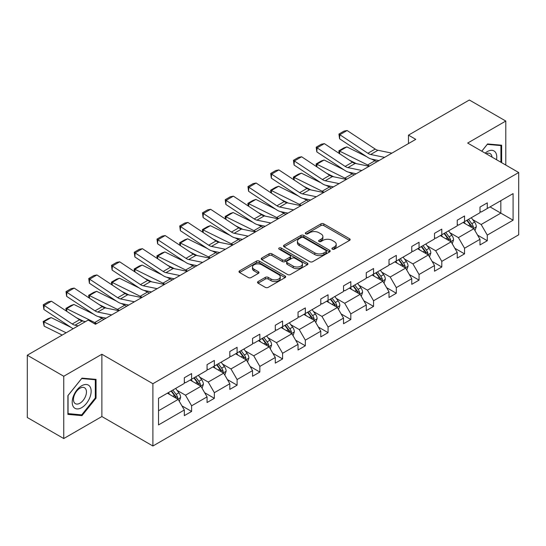 <?xml version="1.0" encoding="UTF-8"?>
<svg xmlns="http://www.w3.org/2000/svg" width="546" height="546" viewBox="0 0 546 546"><rect width="100%" height="100%" fill="white"/><g stroke="black" fill="none" stroke-linecap="round" stroke-linejoin="round"><path stroke-width="0.82" d="M332.343 249.181A1.42 0.819 0 0 0 334.343 249.181L349.549 240.404A2.027 1.167 0 0 0 350.143 239.578A2.027 1.167 0 0 0 349.549 238.752L323.792 223.88A2.027 1.167 0 0 0 320.932 223.88L305.726 232.657A1.42 0.819 0 0 0 305.31 233.238A1.42 0.819 0 0 0 305.726 233.811A1.42 0.819 0 0 0 307.726 233.811L309.698 232.678A6.477 3.74 0 0 1 318.857 232.678L321 233.92A6.477 3.74 0 0 1 322.898 236.561A6.477 3.74 0 0 1 321 239.203L319.035 240.342A1.42 0.819 0 0 0 318.618 240.922A1.42 0.819 0 0 0 319.035 241.496A1.42 0.819 0 0 0 321.034 241.496L323.007 240.363A6.477 3.74 0 0 1 332.166 240.363L334.309 241.598A6.477 3.74 0 0 1 336.206 244.246A6.477 3.74 0 0 1 334.309 246.888L332.343 248.027A1.42 0.819 0 0 0 331.927 248.601A1.42 0.819 0 0 0 332.343 249.181L332.343 248.027M258.108 281.552A2.027 1.167 0 0 0 257.514 282.378A2.027 1.167 0 0 0 258.108 283.203L265.336 287.373A2.027 1.167 0 0 0 268.195 287.373L285.08 277.627A2.027 1.167 0 0 0 285.674 276.802A2.027 1.167 0 0 0 285.08 275.969L259.323 261.097A2.027 1.167 0 0 0 256.463 261.097L239.571 270.85A2.027 1.167 0 0 0 238.984 271.676A2.027 1.167 0 0 0 239.571 272.502L248.3 277.539A2.027 1.167 0 0 0 251.167 277.539L258.394 273.369A2.027 1.167 0 0 0 258.988 272.543A2.027 1.167 0 0 0 258.394 271.717L254.061 269.219A5.412 3.126 0 0 1 252.477 267.008A5.412 3.126 0 0 1 255.821 264.121A5.412 3.126 0 0 1 261.718 264.796L278.678 274.59A5.412 3.126 0 0 1 280.262 276.802A5.412 3.126 0 0 1 276.924 279.689A5.412 3.126 0 0 1 271.021 279.006L268.195 277.375A2.027 1.167 0 0 0 265.336 277.375L258.108 281.552L258.108 283.203L265.336 279.061L265.336 277.375M101.877 354.245L63.746 376.262L27.3 355.214L27.3 417.506L63.746 438.547L101.877 416.537L152.9 446L152.9 383.708L101.877 354.245L101.877 416.537M505.794 165.069L505.794 121.048L467.669 143.059L518.7 172.516L152.9 383.708M505.794 121.048L469.348 100L408.476 135.142L408.476 143.564M27.3 355.214L88.172 320.072L95.461 324.283L415.772 139.353L408.476 135.142M309.841 261.677A2.027 1.167 0 0 0 312.701 261.677L329.586 251.931A2.027 1.167 0 0 0 330.18 251.105A2.027 1.167 0 0 0 329.586 250.28L303.829 235.408A2.027 1.167 0 0 0 300.969 235.408L284.077 245.154A2.027 1.167 0 0 0 283.49 245.98A2.027 1.167 0 0 0 284.077 246.806L309.841 261.677M279.709 249.488A1.42 0.819 0 0 1 281.149 249.686L281.149 248.007L307.337 263.124A2.027 1.167 0 0 1 307.93 263.95A2.027 1.167 0 0 1 307.337 264.776L290.452 274.529A2.027 1.167 0 0 1 287.585 274.529L261.827 259.657L269.055 255.514L269.055 253.829L261.827 257.999A2.027 1.167 0 0 0 261.234 258.831A2.027 1.167 0 0 0 261.827 259.657L261.827 257.999M269.055 255.514A2.027 1.167 0 0 1 271.915 255.514L271.915 253.829A2.027 1.167 0 0 0 269.055 253.829M271.915 253.829L282.364 259.862A2.027 1.167 0 0 0 285.224 259.862L290.022 257.091A2.027 1.167 0 0 0 290.608 256.265A2.027 1.167 0 0 0 290.022 255.439L279.142 249.16A1.42 0.819 0 0 1 278.726 248.58A1.42 0.819 0 0 1 279.6 247.829A1.42 0.819 0 0 1 281.149 248.007M63.746 376.262L63.746 438.547M158.517 398.314L184.323 383.415L184.323 377.777L191.612 373.566L191.612 379.204L207.064 370.284L207.064 364.646L214.353 360.435L214.353 366.073L229.811 357.152L229.811 351.515L237.1 347.304L237.1 352.941L252.552 344.021L252.552 338.384L259.841 334.172L259.841 339.81L275.293 330.89L275.293 325.252L282.589 321.041L282.589 326.679L298.041 317.758L298.041 312.121L305.33 307.91L305.33 313.547L320.782 304.627L320.782 298.99L328.071 294.779L328.071 300.416L343.53 291.496L343.53 285.858L350.819 281.647L350.819 287.292L366.27 278.364L366.27 272.727L373.56 268.516L373.56 274.16L389.018 265.233L389.018 259.596L396.307 255.385L396.307 261.029L411.759 252.102L411.759 246.464L419.048 242.253L419.048 247.898L434.507 238.971L434.507 233.333L441.796 229.122L441.796 234.766L457.248 225.839L457.248 220.202L464.537 215.991L464.537 221.635L479.989 212.708L479.989 207.07L487.285 202.859L487.285 208.504L513.09 193.605L513.09 220.202L487.285 235.101L487.285 240.738L479.989 244.949L479.989 239.312L464.537 248.232L464.537 253.87L457.248 258.081L457.248 252.443L441.796 261.363L441.796 267.001L434.507 271.212L434.507 265.574L419.048 274.495L419.048 280.132L411.759 284.343L411.759 278.706L396.307 287.626L396.307 293.263L389.018 297.474L389.018 291.837L373.56 300.757L373.56 306.395L366.27 310.606L366.27 304.968L350.819 313.889L350.819 319.526L343.53 323.737L343.53 318.1L328.071 327.02L328.071 332.657L320.782 336.868L320.782 331.224L305.33 340.151L305.33 345.789L298.041 350L298.041 344.355L282.589 353.282L282.589 358.92L275.293 363.131L275.293 357.487L259.841 366.414L259.841 372.051L252.552 376.262L252.552 370.618L237.1 379.545L237.1 385.183L229.811 389.394L229.811 383.749L214.353 392.676L214.353 398.314L207.064 402.525L207.064 396.881L191.612 405.808L191.612 411.445L184.323 415.656L184.323 410.012L158.517 424.911L158.517 398.314M152.9 446L518.7 234.807L518.7 172.516M190.151 380.05L200.942 386.275L185.49 395.202L177.047 390.329M185.49 395.202L191.612 405.808M200.942 386.275L207.064 396.881M184.323 382.07L185.49 382.739L191.612 379.204M212.899 366.919L223.683 373.143L208.231 382.07L199.795 377.197M208.231 382.07L214.353 392.676M223.683 373.143L229.811 383.749M207.064 368.939L208.231 369.608L214.353 366.073M235.64 353.788L246.43 360.012L230.972 368.939L222.536 364.066M230.972 368.939L237.1 379.545M246.43 360.012L252.552 370.618M229.811 355.808L230.972 356.477L237.1 352.941M258.381 340.656L269.171 346.881L253.719 355.808L245.277 350.935M253.719 355.808L259.841 366.414M269.171 346.881L275.293 357.487M252.552 342.676L253.719 343.345L259.841 339.81M281.129 327.525L291.919 333.749L276.46 342.676L268.025 337.803M276.46 342.676L282.589 353.282M291.919 333.749L298.041 344.355M275.293 329.545L276.46 330.214L282.589 326.679M303.869 314.394L314.66 320.618L299.208 329.545L290.765 324.672M299.208 329.545L305.33 340.151M314.66 320.618L320.782 331.224M298.041 316.414L299.208 317.083L305.33 313.547M326.617 301.262L337.408 307.494L321.949 316.414L313.513 311.541M321.949 316.414L328.071 327.02M337.408 307.494L343.53 318.1M320.782 303.283L321.949 303.951L328.071 300.416M349.358 288.131L360.148 294.362L344.697 303.283L336.254 298.409M344.697 303.283L350.819 313.889M360.148 294.362L366.27 304.968M343.53 290.151L344.697 290.827L350.819 287.292M372.106 275L382.889 281.231L367.438 290.151L359.002 285.278M367.438 290.151L373.56 300.757M382.889 281.231L389.018 291.837M366.27 277.02L367.438 277.696L373.56 274.16M394.847 261.868L405.637 268.1L390.185 277.02L381.743 272.147M390.185 277.02L396.307 287.626M405.637 268.1L411.759 278.706M389.018 263.889L390.185 264.564L396.307 261.029M417.594 248.737L428.378 254.968L412.926 263.889L404.49 259.016M412.926 263.889L419.048 274.495M428.378 254.968L434.507 265.574M411.759 250.757L412.926 251.433L419.048 247.898M440.335 235.606L451.126 241.837L435.667 250.757L427.231 245.884M435.667 250.757L441.796 261.363M451.126 241.837L457.248 252.443M434.507 237.626L435.667 238.302L441.796 234.766M463.076 222.475L473.867 228.706L458.415 237.626L449.972 232.753M458.415 237.626L464.537 248.232M473.867 228.706L479.989 239.312M457.248 224.495L458.415 225.17L464.537 221.635M490.049 206.9L500.839 213.131L481.156 224.495L472.72 219.622M481.156 224.495L487.285 235.101M513.09 220.202L500.839 213.131L500.839 200.675L513.09 193.605M479.989 211.363L481.156 212.039L487.285 208.504M158.517 410.769L178.194 399.406L167.41 393.181M178.194 399.406L184.323 410.012M477.586 235.142L487.285 240.738M454.845 248.273L464.537 253.87M432.098 261.404L441.796 267.001M409.357 274.536L419.048 280.132M386.609 287.667L396.307 293.263M363.868 300.798L373.56 306.395M341.12 313.93L350.819 319.526M318.379 327.061L328.071 332.657M295.632 340.192L305.33 345.789M272.891 353.323L282.589 358.92M250.15 366.455L259.841 372.051M227.402 379.586L237.1 385.183M204.661 392.717L214.353 398.314M181.914 405.849L191.612 411.445M501.644 162.667L501.644 145.209L487.571 143.953L481.756 151.187M96.041 398.136L96.041 379.381L81.975 378.125L67.902 395.625L67.902 414.387L81.975 415.642L96.041 398.136L95.311 397.72M332.91 249.379L334.309 248.573A6.477 3.74 0 0 0 336.206 245.932L336.206 244.246M322.898 236.561L322.898 238.247A6.477 3.74 0 0 1 321 240.888L319.601 241.701M349.522 240.417L323.792 225.559A2.027 1.167 0 0 0 320.932 225.559L306.292 234.016M329.559 251.945L303.829 237.087A2.027 1.167 0 0 0 300.969 237.087L284.104 246.819M326.01 251.679A1.42 0.819 0 0 0 326.426 251.105A1.42 0.819 0 0 0 326.01 250.525L303.399 237.469A1.42 0.819 0 0 0 301.399 237.469L299.324 238.67A6.477 3.74 0 0 0 297.427 241.312A6.477 3.74 0 0 0 299.324 243.953L314.776 252.88A6.477 3.74 0 0 0 323.935 252.88L326.01 251.679L326.01 253.364A1.42 0.819 0 0 0 326.426 252.784L326.426 251.105M297.427 241.312L297.427 242.997A6.477 3.74 0 0 0 299.324 245.639L299.324 243.953M326.01 253.364L323.935 254.566A6.477 3.74 0 0 1 314.776 254.566L299.324 245.639M271.915 255.514L282.364 261.541A2.027 1.167 0 0 0 285.224 261.541L290.022 258.777A2.027 1.167 0 0 0 290.608 257.951L290.608 256.265M281.149 249.686L307.309 264.79M293.202 266.12A5.412 3.126 0 0 0 299.106 266.796A5.412 3.126 0 0 0 302.443 263.909A5.412 3.126 0 0 0 300.86 261.698L294.888 258.251A2.027 1.167 0 0 0 292.021 258.251L287.23 261.015A2.027 1.167 0 0 0 286.636 261.841A2.027 1.167 0 0 0 287.23 262.667L293.202 266.12L293.202 267.806A5.412 3.126 0 0 0 299.106 268.482A5.412 3.126 0 0 0 302.443 265.595L302.443 263.909M286.636 261.841L286.636 263.527A2.027 1.167 0 0 0 287.23 264.353L287.23 262.667M293.202 267.806L287.23 264.353M280.262 276.802L280.262 278.48A5.412 3.126 0 0 1 276.924 281.367A5.412 3.126 0 0 1 271.021 280.692L268.195 279.061A2.027 1.167 0 0 0 265.336 279.061M252.477 267.008L252.477 268.693A5.412 3.126 0 0 0 254.061 270.898L254.061 269.219M258.367 273.382L254.061 270.898M285.053 277.641L259.323 262.783A2.027 1.167 0 0 0 256.463 262.783L239.598 272.515M80.487 414.783L81.975 415.642M474.979 230.624L476.317 226.754A5.467 3.153 -120 0 0 474.576 222.099L471.3 217.731M339.209 153.453L338.841 150.839L343.939 147.891L346.846 146.888L366.639 156.661M371.553 159.091L374.931 160.756A15.465 8.927 60 0 1 376.788 161.855M465.431 223.833L464.011 221.935M346.846 146.888L339.557 151.099L367.642 164.967A15.465 8.927 60 0 1 369.499 166.066M338.841 150.839L339.557 151.099L339.721 153.788M356.47 163.67L349.351 160.155M473.061 228.235L473.368 226.986A5.467 3.153 -120 0 0 471.805 223.696L468.529 219.328M467.164 220.12L470.761 224.925A2.785 1.604 60 0 1 471.266 225.771L473.368 226.986M466.782 220.338L470.051 224.706A5.467 3.153 60 0 1 471.416 227.286M384.602 157.35L370.666 154.491A10.313 5.951 60 0 1 367.902 153.276L339.824 134.719L339.557 138.766L367.642 157.323A15.465 8.927 -120 0 0 371.785 159.139L378.951 160.613M391.892 153.139L377.955 150.28A10.313 5.951 60 0 1 375.191 149.072L347.113 130.508L339.824 134.719L338.943 134.05L344.048 131.108L347.113 130.508M339.557 138.766L338.943 134.05M452.231 243.755L453.576 239.878A5.467 3.153 -120 0 0 451.829 235.23L448.559 230.862M316.468 166.585L316.093 163.971L321.198 161.022L324.106 160.019L343.898 169.792M348.812 172.222L352.184 173.887A15.465 8.927 60 0 1 354.047 174.986M442.683 236.964L441.264 235.067M324.106 160.019L316.816 164.23L344.895 178.098A15.465 8.927 60 0 1 346.758 179.197M316.093 163.971L316.816 164.23L316.973 166.919M333.729 176.802L326.61 173.287M450.32 241.366L450.621 240.117A5.467 3.153 -120 0 0 449.058 236.827L445.789 232.46M444.417 233.251L448.02 238.056A2.785 1.604 60 0 1 448.525 238.902L450.621 240.117M444.035 233.47L447.31 237.838A5.467 3.153 60 0 1 448.669 240.417M429.49 256.886L430.828 253.01A5.467 3.153 -120 0 0 429.088 248.362L425.812 243.994M293.721 179.716L293.352 177.102L298.457 174.154L301.358 173.15L321.15 182.924M326.064 185.353L329.443 187.019A15.465 8.927 60 0 1 331.299 188.117M419.942 250.095L418.523 248.198M301.358 173.15L294.069 177.361L322.154 191.23A15.465 8.927 60 0 1 324.01 192.329M293.352 177.102L294.069 177.361L294.233 180.05M310.981 189.933L303.869 186.418M427.573 254.497L427.88 253.248A5.467 3.153 -120 0 0 426.317 249.959L423.041 245.591M421.676 246.382L425.273 251.187A2.785 1.604 60 0 1 425.784 252.034L427.88 253.248M421.294 246.601L424.563 250.969A5.467 3.153 60 0 1 425.928 253.549M361.855 170.482L347.925 167.622A10.313 5.951 60 0 1 345.161 166.407L317.076 147.85L316.816 151.897L344.895 170.454A15.465 8.927 -120 0 0 349.037 172.27L356.204 173.744M369.151 166.271L355.214 163.411A10.313 5.951 60 0 1 352.45 162.203L324.365 143.639L317.076 147.85L316.202 147.181L321.301 144.24L324.365 143.639M316.816 151.897L316.202 147.181M339.114 183.613L325.177 180.753A10.313 5.951 60 0 1 322.413 179.538L294.335 160.981L294.069 165.029L322.154 183.586A15.465 8.927 -120 0 0 326.296 185.401L333.463 186.875M346.403 179.402L332.466 176.542A10.313 5.951 60 0 1 329.709 175.334L301.624 156.77L294.335 160.981L293.455 160.312L298.56 157.371L301.624 156.77M294.069 165.029L293.455 160.312M496.512 159.705A13.404 7.74 120 0 0 485.128 153.133M492.014 157.111A9.173 5.296 120 0 0 490.144 153.603A9.173 5.296 120 0 0 486.165 153.733M481.784 151.208L487.285 144.369L500.914 145.584L500.914 162.251M500.006 145.065L500.914 145.584M89.885 397.447A13.404 7.74 120 0 0 86.418 384.5A13.404 7.74 120 0 0 73.471 395.98A13.404 7.74 120 0 0 76.945 408.927A13.404 7.74 120 0 0 89.885 397.447M85.572 396.219A9.173 5.296 120 0 0 84.541 387.769A9.173 5.296 120 0 0 74.338 395.215A9.173 5.296 120 0 0 75.368 403.665A9.173 5.296 120 0 0 85.572 396.219M68.052 413.67L68.052 395.495L81.682 378.542L95.311 379.757L95.311 397.932L81.682 414.892L67.902 413.588M94.41 379.231L95.311 379.757M406.743 270.017L408.087 266.141A5.467 3.153 -120 0 0 406.34 261.493L403.071 257.125M270.98 192.847L270.604 190.233L275.71 187.285L278.617 186.282L298.409 196.055M303.323 198.485L306.702 200.15A15.465 8.927 60 0 1 308.558 201.249M397.195 263.227L395.782 261.329M278.617 186.282L271.328 190.493L299.406 204.361A15.465 8.927 60 0 1 301.269 205.46M270.604 190.233L271.328 190.493L271.492 193.182M288.24 203.064L281.122 199.549M404.832 267.629L405.139 266.38A5.467 3.153 -120 0 0 403.569 263.09L400.3 258.722M398.928 259.514L402.532 264.319A2.785 1.604 60 0 1 403.037 265.165L405.139 266.38M398.546 259.732L401.822 264.1A5.467 3.153 60 0 1 403.18 266.68M316.373 196.737L302.436 193.885A10.313 5.951 60 0 1 299.672 192.67L271.587 174.113L271.328 178.16L299.406 196.717A15.465 8.927 -120 0 0 303.556 198.532L310.715 200.007M323.662 192.533L309.725 189.674A10.313 5.951 60 0 1 306.961 188.466L278.876 169.902L271.587 174.113L270.714 173.444L275.819 170.502L278.876 169.902M271.328 178.16L270.714 173.444M384.002 283.149L385.339 279.272A5.467 3.153 -120 0 0 383.599 274.624L380.323 270.25M248.239 205.978L247.864 203.365L252.969 200.416L255.869 199.413L275.669 209.186M280.583 211.616L283.954 213.281A15.465 8.927 60 0 1 285.811 214.38M374.454 276.358L373.034 274.461M255.869 199.413L248.58 203.624L276.665 217.492A15.465 8.927 60 0 1 278.521 218.591M247.864 203.365L248.58 203.624L248.744 206.313M265.499 216.196L258.381 212.681M382.084 280.76L382.391 279.511A5.467 3.153 -120 0 0 380.828 276.221L377.552 271.853M376.187 272.645L379.791 277.45A2.785 1.604 60 0 1 380.296 278.296L382.391 279.511M375.805 272.863L379.081 277.231A5.467 3.153 60 0 1 380.439 279.811M293.625 209.869L279.689 207.016A10.313 5.951 60 0 1 276.931 205.801L248.846 187.244L248.58 191.291L276.665 209.848A15.465 8.927 -120 0 0 280.808 211.664L287.974 213.138M300.914 205.665L286.978 202.805A10.313 5.951 60 0 1 284.22 201.597L256.135 183.033L248.846 187.244L247.966 186.575L253.071 183.633L256.135 183.033M248.58 191.291L247.966 186.575M361.254 296.28L362.599 292.403A5.467 3.153 -120 0 0 360.851 287.756L357.582 283.381M225.491 219.11L225.123 216.496L230.221 213.547L233.128 212.544L252.921 222.318M257.835 224.747L261.213 226.413A15.465 8.927 60 0 1 263.07 227.511M351.713 289.489L350.293 287.592M233.128 212.544L225.839 216.755L253.924 230.624A15.465 8.927 60 0 1 255.781 231.722M225.123 216.496L225.839 216.755L226.003 219.444M242.752 229.327L235.633 225.812M359.343 293.891L359.65 292.642A5.467 3.153 -120 0 0 358.08 289.353L354.811 284.985M353.439 285.776L357.043 290.581A2.785 1.604 60 0 1 357.548 291.428L359.65 292.642M353.064 285.995L356.333 290.363A5.467 3.153 60 0 1 357.698 292.943M270.884 223L256.948 220.147A10.313 5.951 60 0 1 254.183 218.932L226.099 200.375L225.839 204.422L253.924 222.98A15.465 8.927 -120 0 0 258.067 224.795L265.233 226.262M278.173 218.796L264.237 215.936A10.313 5.951 60 0 1 261.473 214.728L233.388 196.164L226.099 200.375L225.225 199.706L230.33 196.765L233.388 196.164M225.839 204.422L225.225 199.706M338.513 309.411L339.851 305.535A5.467 3.153 -120 0 0 338.111 300.887L334.834 296.512M202.75 232.241L202.375 229.627L207.48 226.679L210.381 225.675L230.18 235.449M235.094 237.879L238.465 239.544A15.465 8.927 60 0 1 240.329 240.643M328.965 302.62L327.545 300.723M210.381 225.675L203.092 229.886L231.176 243.755A15.465 8.927 60 0 1 233.033 244.854M202.375 229.627L203.092 229.886L203.255 232.576M220.011 242.458L212.892 238.943M336.595 307.023L336.902 305.767A5.467 3.153 -120 0 0 335.34 302.484L332.064 298.116M330.699 298.908L334.302 303.712A2.785 1.604 60 0 1 334.807 304.559L336.902 305.767M330.316 299.126L333.592 303.494A5.467 3.153 60 0 1 334.951 306.074M248.137 236.131L234.2 233.279A10.313 5.951 60 0 1 231.443 232.064L203.358 213.506L203.092 217.554L231.176 236.111A15.465 8.927 -120 0 0 235.319 237.926L242.485 239.394M255.426 231.927L241.496 229.067A10.313 5.951 60 0 1 238.732 227.859L210.647 209.295L203.358 213.506L202.484 212.838L207.582 209.896L210.647 209.295M203.092 217.554L202.484 212.838M315.765 322.543L317.11 318.666A5.467 3.153 -120 0 0 315.363 314.018L312.094 309.643M180.003 245.372L179.634 242.758L184.732 239.81L187.64 238.807L207.432 248.58M212.346 251.01L215.725 252.675A15.465 8.927 60 0 1 217.581 253.774M306.224 315.752L304.805 313.854M187.64 238.807L180.351 243.018L208.435 256.886A15.465 8.927 60 0 1 210.292 257.985M179.634 242.758L180.351 243.018L180.514 245.707M197.263 255.589L190.145 252.075M313.854 320.154L314.162 318.898A5.467 3.153 -120 0 0 312.599 315.615L309.323 311.247M307.951 312.039L311.554 316.844A2.785 1.604 60 0 1 312.059 317.69L314.162 318.898M307.575 312.257L310.845 316.625A5.467 3.153 60 0 1 312.21 319.205M225.396 249.263L211.459 246.41A10.313 5.951 60 0 1 208.695 245.195L180.61 226.638L180.351 230.685L208.435 249.242A15.465 8.927 -120 0 0 212.578 251.058L219.745 252.525M232.685 245.058L218.748 242.199A10.313 5.951 60 0 1 215.984 240.984L187.906 222.427L180.61 226.638L179.736 225.969L184.841 223.021L187.906 222.427M180.351 230.685L179.736 225.969M293.025 335.674L294.362 331.797A5.467 3.153 -120 0 0 292.622 327.15L289.346 322.775M157.262 258.504L156.886 255.883L161.991 252.941L164.899 251.938L184.691 261.711M189.605 264.141L192.977 265.806A15.465 8.927 60 0 1 194.84 266.905M283.476 328.883L282.057 326.986M164.899 251.938L157.603 256.149L185.688 270.017A15.465 8.927 60 0 1 187.551 271.116M156.886 255.883L157.603 256.149L157.767 258.838M174.522 268.721L167.404 265.206M291.114 333.285L291.414 332.029A5.467 3.153 -120 0 0 289.851 328.747L286.582 324.379M285.21 325.163L288.814 329.975A2.785 1.604 60 0 1 289.319 330.821L291.414 332.029M284.828 325.389L288.104 329.757A5.467 3.153 60 0 1 289.462 332.337M202.648 262.394L188.718 259.541A10.313 5.951 60 0 1 185.954 258.326L157.869 239.769L157.603 243.816L185.688 262.373A15.465 8.927 -120 0 0 189.831 264.189L196.997 265.656M209.937 258.19L196.007 255.33A10.313 5.951 60 0 1 193.243 254.115L165.158 235.558L157.869 239.769L156.995 239.1L162.094 236.152L165.158 235.558M157.603 243.816L156.995 239.1M270.284 348.805L271.621 344.929A5.467 3.153 -120 0 0 269.881 340.281L266.605 335.906M134.514 271.635L134.145 269.014L139.244 266.073L142.151 265.069L161.944 274.843M166.858 277.272L170.236 278.938A15.465 8.927 60 0 1 172.092 280.037M260.735 342.014L259.316 340.117M142.151 265.069L134.862 269.28L162.947 283.149A15.465 8.927 60 0 1 164.803 284.248M134.145 269.014L134.862 269.28L135.026 271.969M151.774 281.852L144.656 278.337M268.366 346.417L268.673 345.161A5.467 3.153 -120 0 0 267.11 341.878L263.834 337.51M262.469 338.295L266.066 343.106A2.785 1.604 60 0 1 266.571 343.953L268.673 345.161M262.087 338.52L265.356 342.888A5.467 3.153 60 0 1 266.721 345.468M179.907 275.525L165.97 272.666A10.313 5.951 60 0 1 163.206 271.458L135.128 252.9L134.862 256.948L162.947 275.505A15.465 8.927 -120 0 0 167.09 277.32L174.256 278.788M187.196 271.321L173.259 268.461A10.313 5.951 60 0 1 170.495 267.247L142.417 248.689L135.128 252.9L134.248 252.232L139.353 249.283L142.417 248.689M134.862 256.948L134.248 252.232M247.536 361.937L248.88 358.06A5.467 3.153 -120 0 0 247.133 353.412L243.864 349.037M111.773 284.766L111.398 282.145L116.503 279.204L119.41 278.201L139.203 287.974M144.117 290.404L147.488 292.069A15.465 8.927 60 0 1 149.351 293.168M237.988 355.146L236.568 353.248M119.41 278.201L112.121 282.405L140.199 296.273A15.465 8.927 60 0 1 142.062 297.379M111.398 282.145L112.121 282.405L112.278 285.101M129.033 294.983L121.915 291.468M245.625 359.548L245.925 358.292A5.467 3.153 -120 0 0 244.362 355.009L241.093 350.641M239.721 351.426L243.325 356.238A2.785 1.604 60 0 1 243.83 357.084L245.925 358.292M239.339 351.651L242.615 356.019A5.467 3.153 60 0 1 243.973 358.599M157.159 288.657L143.229 285.797A10.313 5.951 60 0 1 140.465 284.589L112.38 266.032L112.121 270.079L140.199 288.636A15.465 8.927 -120 0 0 144.342 290.452L151.508 291.919M164.455 284.452L150.519 281.593A10.313 5.951 60 0 1 147.754 280.378L119.67 261.821L112.38 266.032L111.507 265.363L116.605 262.414L119.67 261.821M112.121 270.079L111.507 265.363M224.795 375.068L226.133 371.191A5.467 3.153 -120 0 0 224.392 366.537L221.116 362.169M89.025 297.891L88.657 295.277L93.762 292.335L96.662 291.332L116.455 301.105M121.369 303.535L124.747 305.2A15.465 8.927 60 0 1 126.604 306.299M215.247 368.277L213.827 366.38M96.662 291.332L89.373 295.536L117.458 309.405A15.465 8.927 60 0 1 119.315 310.51M88.657 295.277L89.373 295.536L89.537 298.232M106.286 308.115L99.174 304.6M222.877 372.679L223.184 371.423A5.467 3.153 -120 0 0 221.621 368.14L218.345 363.772M216.98 364.557L220.577 369.369A2.785 1.604 60 0 1 221.089 370.215L223.184 371.423M216.598 364.783L219.867 369.151A5.467 3.153 60 0 1 221.232 371.73M134.418 301.788L120.482 298.928A10.313 5.951 60 0 1 117.718 297.72L89.64 279.163L89.373 283.21L117.458 301.767A15.465 8.927 -120 0 0 121.601 303.583L128.767 305.05M141.707 297.584L127.771 294.724A10.313 5.951 60 0 1 125.014 293.509L96.929 274.952L89.64 279.163L88.759 278.494L93.864 275.546L96.929 274.952M89.373 283.21L88.759 278.494M202.047 388.199L203.392 384.323A5.467 3.153 -120 0 0 201.645 379.668L198.375 375.3M66.284 311.022L65.909 308.408L71.014 305.467L73.922 304.463L93.714 314.237M98.628 316.666L102.006 318.332A15.465 8.927 60 0 1 103.863 319.43M192.499 381.401L191.086 379.511M73.922 304.463L66.632 308.667L94.711 322.536A15.465 8.927 60 0 1 96.574 323.642M65.909 308.408L66.632 308.667L66.796 311.363M83.545 321.246L76.426 317.731M200.136 385.81L200.443 384.555A5.467 3.153 -120 0 0 198.874 381.272L195.605 376.904M194.233 377.689L197.836 382.5A2.785 1.604 60 0 1 198.341 383.347L200.443 384.555M193.85 377.914L197.126 382.282A5.467 3.153 60 0 1 198.491 384.862M111.677 314.919L97.741 312.059A10.313 5.951 60 0 1 94.977 310.851L66.892 292.294L66.632 296.335L94.711 314.899A15.465 8.927 -120 0 0 98.86 316.714L106.02 318.181M118.967 310.715L105.03 307.855A10.313 5.951 60 0 1 102.266 306.64L74.181 288.083L66.892 292.294L66.018 291.625L71.123 288.677L74.181 288.083M66.632 296.335L66.018 291.625M179.306 401.324L180.644 397.454A5.467 3.153 -120 0 0 178.904 392.799L175.628 388.431M51.174 317.595L43.885 321.799L44.151 326.153L43.168 321.539L48.273 318.598L51.174 317.595L70.973 327.368M169.758 394.533L168.339 392.642M43.168 321.539L66.141 332.794M62.203 335.067L44.151 326.153M177.389 398.942L177.696 397.686A5.467 3.153 -120 0 0 176.133 394.403L172.857 390.035M171.492 390.82L175.095 395.632A2.785 1.604 60 0 1 175.6 396.478L177.696 397.686M171.11 391.045L174.386 395.413A5.467 3.153 60 0 1 175.744 397.993M78.174 325.846L74.993 325.191A10.313 5.951 60 0 1 72.236 323.983L44.151 305.426L43.885 309.466L71.97 328.03A15.465 8.927 -120 0 0 73.157 328.74M85.463 321.635L82.282 320.987A10.313 5.951 60 0 1 79.525 319.772L51.44 301.215L44.151 305.426L43.27 304.757L48.376 301.808L51.44 301.215M96.219 323.839L93.857 323.362M43.885 309.466L43.27 304.757M334.309 248.573L334.309 246.888M319.035 241.496L319.035 240.342M321 240.888L321 239.203M305.726 233.811L305.726 232.657M320.932 225.559L320.932 223.88M323.792 225.559L323.792 223.88M349.549 240.404L349.549 238.752M284.077 246.806L284.077 245.154M300.969 237.087L300.969 235.408M303.829 237.087L303.829 235.408M329.586 251.931L329.586 250.28M314.776 254.566L314.776 252.88M323.935 254.566L323.935 252.88M282.364 261.541L282.364 259.862M285.224 261.541L285.224 259.862M290.022 258.777L290.022 257.091M307.337 264.776L307.337 263.124M268.195 279.061L268.195 277.375M271.021 280.692L271.021 279.006M258.394 273.369L258.394 271.717M239.571 272.502L239.571 270.85M256.463 262.783L256.463 261.097M259.323 262.783L259.323 261.097M285.08 277.627L285.08 275.969M473.478 228.474L476.283 226.856M471.805 223.696L474.576 222.099M468.502 225.607L470.051 224.706M374.931 160.756L367.642 164.967M370.666 154.491L377.955 150.28M367.902 153.276L375.191 149.072M450.73 241.605L453.535 239.987M449.058 236.827L451.829 235.23M445.754 238.739L447.31 237.838M352.184 173.887L344.895 178.098M427.989 254.736L430.794 253.119M426.317 249.959L429.088 248.362M423.013 251.87L424.563 250.969M329.443 187.019L322.154 191.23M347.925 167.622L355.214 163.411M345.161 166.407L352.45 162.203M325.177 180.753L332.466 176.542M322.413 179.538L329.709 175.334M405.241 267.868L408.046 266.25M403.569 263.09L406.34 261.493M400.266 264.994L401.822 264.1M306.702 200.15L299.406 204.361M302.436 193.885L309.725 189.674M299.672 192.67L306.961 188.466M382.5 280.999L385.305 279.381M380.828 276.221L383.599 274.624M377.525 278.126L379.081 277.231M283.954 213.281L276.665 217.492M279.689 207.016L286.978 202.805M276.931 205.801L284.22 201.597M359.753 294.13L362.564 292.513M358.08 289.353L360.851 287.756M354.777 291.257L356.333 290.363M261.213 226.413L253.924 230.624M256.948 220.147L264.237 215.936M254.183 218.932L261.473 214.728M337.012 307.262L339.817 305.644M335.34 302.484L338.111 300.887M332.036 304.388L333.592 303.494M238.465 239.544L231.176 243.755M234.2 233.279L241.496 229.067M231.443 232.064L238.732 227.859M314.264 320.393L317.076 318.775M312.599 315.615L315.363 314.018M309.295 317.519L310.845 316.625M215.725 252.675L208.435 256.886M211.459 246.41L218.748 242.199M208.695 245.195L215.984 240.984M291.523 333.524L294.328 331.907M289.851 328.747L292.622 327.15M286.548 330.651L288.104 329.757M192.977 265.806L185.688 270.017M188.718 259.541L196.007 255.33M185.954 258.326L193.243 254.115M268.782 346.655L271.587 345.038M267.11 341.878L269.881 340.281M263.807 343.782L265.356 342.888M170.236 278.938L162.947 283.149M165.97 272.666L173.259 268.461M163.206 271.458L170.495 267.247M246.034 359.787L248.84 358.169M244.362 355.009L247.133 353.412M241.059 356.913L242.615 356.019M147.488 292.069L140.199 296.273M143.229 285.797L150.519 281.593M140.465 284.589L147.754 280.378M223.294 372.918L226.099 371.3M221.621 368.14L224.392 366.537M218.318 370.045L219.867 369.151M124.747 305.2L117.458 309.405M120.482 298.928L127.771 294.724M117.718 297.72L125.014 293.509M200.546 386.049L203.351 384.432M198.874 381.272L201.645 379.668M195.57 383.176L197.126 382.282M102.006 318.332L94.711 322.536M97.741 312.059L105.03 307.855M94.977 310.851L102.266 306.64M177.805 399.181L180.61 397.563M176.133 394.403L178.904 392.799M172.829 396.307L174.386 395.413M74.993 325.191L82.282 320.987M72.236 323.983L79.525 319.772"/></g></svg>
